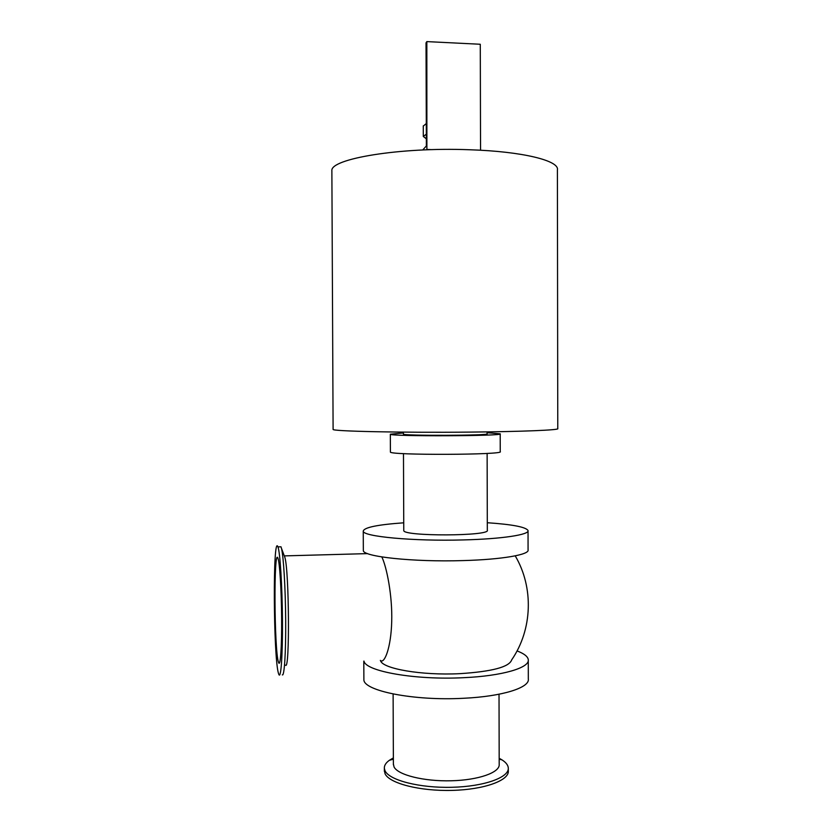 <?xml version="1.0" encoding="UTF-8"?>
<svg xmlns="http://www.w3.org/2000/svg" width="832" height="832" viewBox="0 0 832 832"><rect width="100%" height="100%" fill="white"/><g stroke="black" fill="none" stroke-linecap="round" stroke-linejoin="round"><path stroke-width="1.25" d="M487.302 522.725C512.377 524.441 525.959 527.041 528.029 530.535C529.672 534.685 502.102 538.99 463.268 539.926C413.109 541.372 362.315 536.505 363.251 531.107C364.073 527.436 377.572 524.67 403.738 522.808M403.77 530.275L403.77 530.483C402.345 536.546 491.202 536.234 487.323 530.192L487.126 453.409M528.039 530.951L528.07 549.89C529.714 554.632 502.143 559.53 463.32 560.581C413.182 562.203 362.398 556.618 363.334 550.472L363.334 549.973M528.278 660.494L528.32 678.964C529.963 687.617 502.455 696.467 463.715 698.266C413.681 701.085 362.981 690.758 363.886 679.536L363.886 678.642M517.057 650.926C524.077 653.588 527.821 656.51 528.278 659.672C529.922 667.742 502.414 676 463.653 677.685C415.168 680.233 365.404 671.278 363.99 661.097M380.505 660.546C382.086 668.678 421.668 675.646 459.888 673.66C492.034 671.59 509.288 667.004 511.67 659.901C532.48 629.574 533.915 587.569 515.226 555.859M331.885 171.662L331.874 170.695C330.158 158.829 399.61 147.035 469.196 149.739C522.725 151.403 559.686 160.774 557.398 169.905L557.773 428.615C560.061 430.019 523.266 431.621 469.966 432.099C400.681 432.796 331.458 431.246 333.102 429.395L333.091 429.25M390.406 451.88L390.406 451.994C388.263 455.364 505.586 454.958 500.24 451.61L500.209 433.898M403.406 432.942L390.333 434.2C388.19 436.54 505.544 436.124 500.209 433.815L487.084 432.713M403.406 434.054L403.406 434.117C401.97 435.895 490.963 435.594 487.084 433.826L487.074 431.902M393.37 757.9L389.366 760.302C385.85 762.83 384.176 765.513 384.342 768.342L385.05 770.796C389.324 780.291 419.65 788.143 451.953 787.29C484.276 786.552 509.402 777.4 508.29 767.905C508.03 765.076 505.95 762.414 502.05 759.907L499.169 758.264M384.353 770.411L385.06 773.77C389.334 783.338 419.661 791.253 451.953 790.4C484.286 789.651 509.413 780.426 508.3 770.858L508.3 768.768M393.39 764.005L394.056 766.958C397.935 774.987 423.883 781.518 451.277 780.78C478.691 780.125 500.105 772.429 499.19 764.379L499.023 694.231M282.339 674.887C284.346 676.426 285.906 652.6 285.688 620.547C285.48 588.546 283.546 556.452 281.497 548.423L280.998 546.801L279.677 546.832M284.128 555.422L284.877 557.398C289.162 571.043 289.827 670.852 285.594 665.174M278.481 673.421L278.772 674.284C280.904 679.994 282.703 655.647 282.454 620.672C282.235 585.759 280.041 551.595 277.93 546.884C272.771 532.574 273.343 657.176 278.481 673.421M381.836 556.941C386.672 566.862 392.517 595.764 391.706 621.722C391.04 647.733 384.363 664.529 380.338 660.39M278.418 662.033L278.626 662.636C280.384 667.295 281.85 647.223 281.642 618.675C281.466 590.179 279.677 562.11 277.93 558.189C273.697 546.208 274.196 649.438 278.418 662.033M422.708 149.989L426.369 145.974L426.026 42.858L426.837 41.6L426.889 149.812M432.078 149.646L427.201 149.479M480.553 150.238L480.282 44.262L426.837 41.6M426.296 123.542L423.27 126.1M426.327 134.181L423.301 136.438L426.348 138.84M363.251 531.107L363.334 550.472M363.802 661.107L363.886 679.536M331.874 170.695L333.102 429.395M403.77 530.483L403.478 453.606M390.406 451.994L390.333 434.2M403.406 434.117L403.406 432.13M384.353 771.295L384.342 768.342M393.37 759.2L389.366 760.302M499.169 759.117L502.05 759.907M284.877 557.398L281.497 548.423M280.998 546.801L277.93 546.884M393.39 764.754L393.12 694.002M367.619 553.613L284.398 555.89M279.666 662.584L278.626 662.636M423.27 125.892L423.301 136.438"/></g></svg>
